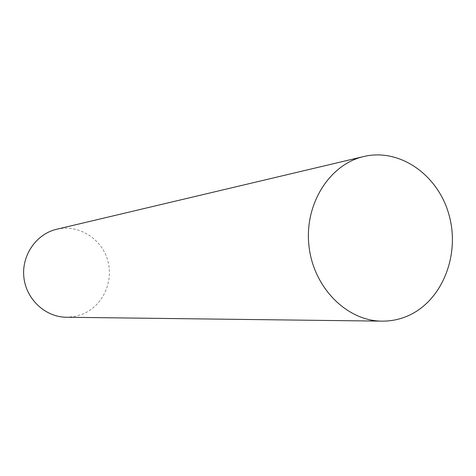 <?xml version="1.0" encoding="UTF-8"?>
<svg xmlns="http://www.w3.org/2000/svg" width="476" height="476" viewBox="0 0 476 476"><rect width="100%" height="100%" fill="white"/><g stroke="black" fill="none" stroke-linecap="round" stroke-linejoin="round"><path stroke-width="0.36" stroke-dasharray="2.38 1.78" d="M56.668 229.259C78.242 224.059 101.376 238.309 107.612 260.027C114.103 281.673 102.548 306.508 81.914 314.434L74.298 316.588L66.39 317.248"/><path stroke-width="0.71" d="M407.896 315.862C399.638 319.461 391.004 321.223 381.996 321.145C346.766 321.062 313.375 287.504 308.954 245.902C304.182 204.341 329.434 164.297 363.795 156.521C400.084 147.834 438.461 175.257 449.154 215.384C460.25 255.386 442.055 301.01 407.896 315.862M381.996 321.145L66.39 317.248C45.422 317.135 26.216 299.374 23.889 277.419C21.36 255.481 36.23 233.954 56.668 229.259L363.795 156.521"/></g></svg>
